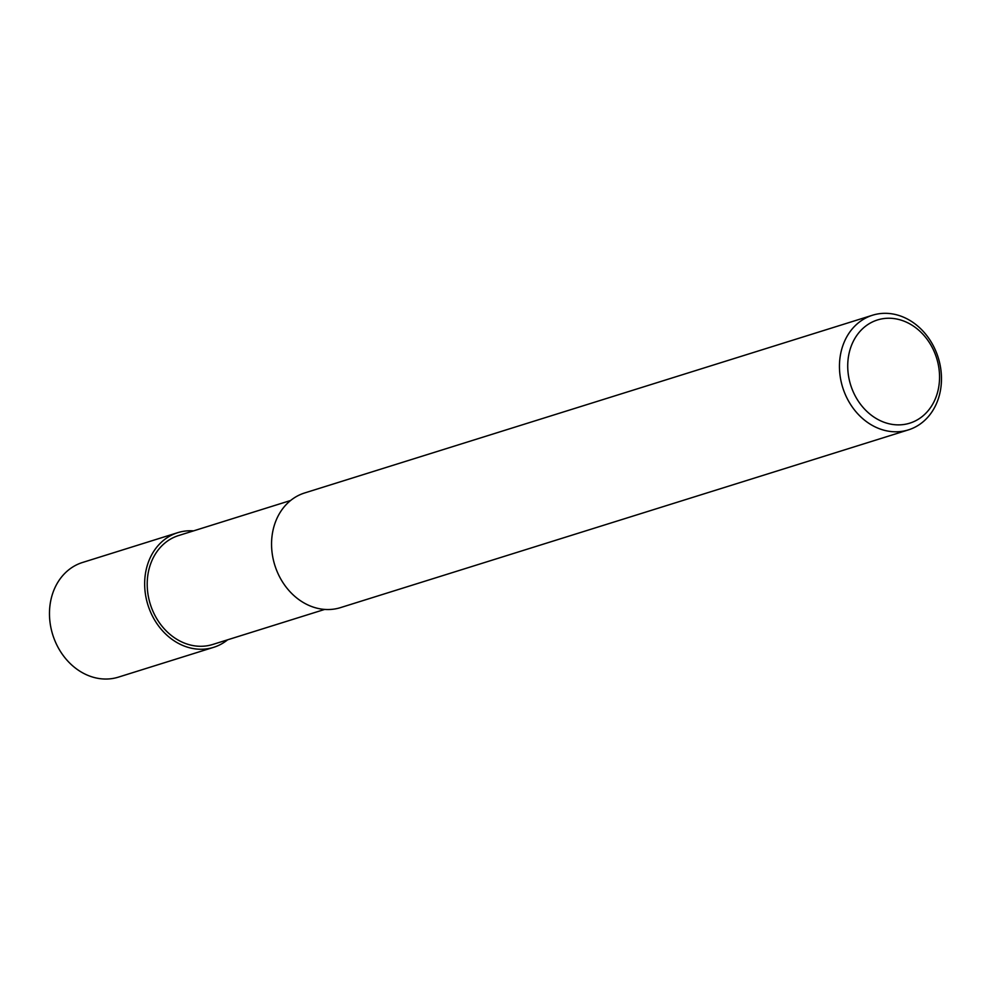 <?xml version="1.0" encoding="UTF-8"?>
<svg xmlns="http://www.w3.org/2000/svg" width="991" height="991" viewBox="0 0 991 991"><rect width="100%" height="100%" fill="white"/><g stroke="black" fill="none" stroke-linecap="round" stroke-linejoin="round"><path stroke-width="1.49" d="M324.714 609.415L212.718 644.472A57.069 47.531 -107.4 0 1 152.527 610.283A57.069 47.531 -107.4 0 1 178.64 535.536M908.413 429.883L340.52 607.619A60.067 50.033 -107.4 0 1 277.158 571.634A60.067 50.033 -107.4 0 1 304.646 492.961M845.05 393.898A60.067 50.033 -107.4 0 1 872.538 315.225A60.067 50.033 -107.4 0 1 938.217 357.615A60.067 50.033 -107.4 0 1 908.4 429.883A60.067 50.033 -107.4 0 1 845.05 393.898M852.768 390.764A54.059 45.029 -107.4 0 1 895.963 318.879A54.059 45.029 -107.4 0 1 932.184 405.034A54.059 45.029 -107.4 0 1 852.768 390.764M227.633 639.802A60.067 50.033 -107.4 0 1 213.598 647.346A60.067 50.033 -107.4 0 1 150.26 611.348A60.067 50.033 -107.4 0 1 177.736 532.675A60.067 50.033 -107.4 0 1 193.53 530.879M213.61 647.334L118.437 677.126A60.067 50.033 -107.4 0 1 55.075 641.14A60.067 50.033 -107.4 0 1 82.563 562.467L177.723 532.675M290.623 500.492L178.628 535.549M872.526 315.225L304.633 492.961"/></g></svg>
